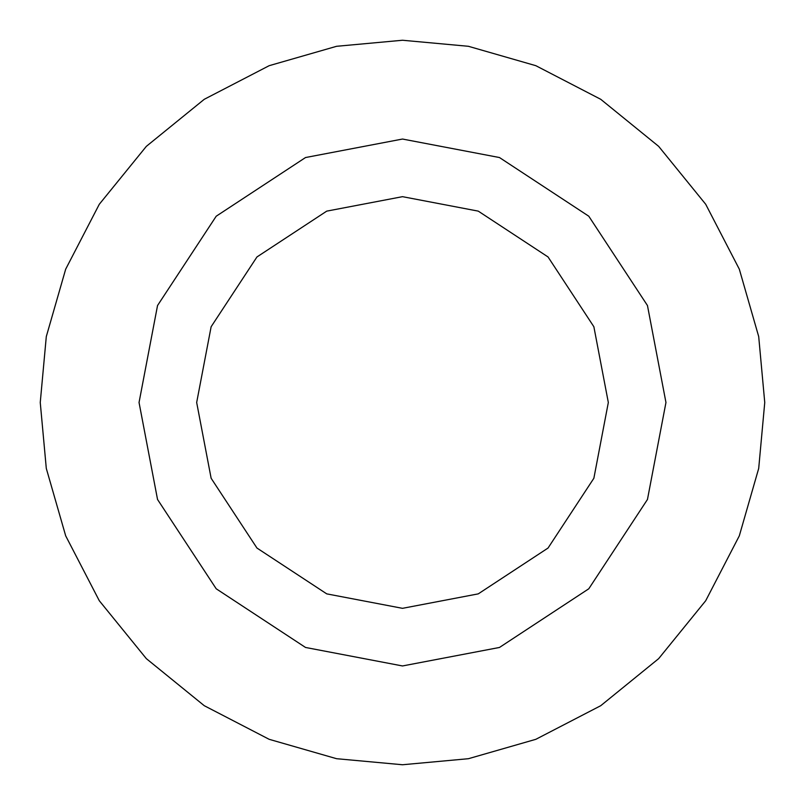 <?xml version="1.0" encoding="UTF-8"?>
<svg xmlns="http://www.w3.org/2000/svg" width="805" height="805" viewBox="0 0 805 805"><rect width="100%" height="100%" fill="white"/><g stroke="black" fill="none" stroke-linecap="round" stroke-linejoin="round"><path stroke-width="1.21" d="M402.5 196.672L478.261 211.131L548.044 256.956L593.869 326.739L608.328 402.5L593.869 478.261L548.044 548.044L478.261 593.869L402.5 608.328L478.261 593.869L548.044 548.044L593.869 478.261L608.328 402.5L593.869 326.739L548.044 256.956L478.261 211.131L402.5 196.672L326.739 211.131L256.956 256.956L211.131 326.739L196.672 402.5L211.131 478.261L256.956 548.044L326.739 593.869L402.5 608.328M402.5 665.956L305.528 647.462L216.213 588.787L157.539 499.472L139.044 402.5L157.539 305.528L216.213 216.213L305.528 157.539L402.5 139.044L499.472 157.539L588.787 216.213L647.462 305.528L665.956 402.5L647.462 499.472L588.787 588.787L499.472 647.462L402.5 665.956M40.25 402.5L46.298 336.581L65.688 269.162L99.297 204.269L146.349 146.349L204.269 99.297L269.162 65.688L336.581 46.298L402.5 40.25L336.581 46.298L269.162 65.688L204.269 99.297L146.349 146.349L99.297 204.269L65.688 269.162L46.298 336.581L40.25 402.5L46.298 468.419L65.688 535.838L99.297 600.731L146.349 658.651L204.269 705.703L269.162 739.312L336.581 758.702L402.5 764.75L468.419 758.702L535.838 739.312L600.731 705.703L658.651 658.651L705.703 600.731L739.312 535.838L758.702 468.419L764.75 402.5L758.702 336.581L739.312 269.162L705.703 204.269L658.651 146.349L600.731 99.297L535.838 65.688L468.419 46.298L402.5 40.25"/></g></svg>
